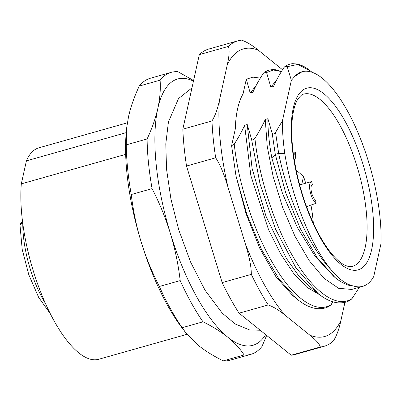 <?xml version="1.0" encoding="UTF-8"?>
<svg xmlns="http://www.w3.org/2000/svg" width="401" height="401" viewBox="0 0 401 401"><rect width="100%" height="100%" fill="white"/><g stroke="black" fill="none" stroke-linecap="round" stroke-linejoin="round"><path stroke-width="0.6" d="M193.457 81.112A138.365 49.057 74.2 0 0 157.834 108.375C155.643 118.15 152.069 128.345 147.107 138.967L126.27 144.856L126.681 127.789L128.541 116.656C130.726 106.877 134.3 96.681 139.262 86.06L160.099 80.17C160.716 89.228 159.964 98.631 157.834 108.375A138.365 49.057 74.2 0 0 170.375 233.422A138.365 49.057 74.2 0 0 227.788 337.196A138.365 49.057 74.2 0 0 265.657 334.614M147.107 138.967A146.5 51.945 74.2 0 0 152.089 188.64C159.593 203.252 165.688 218.179 170.375 233.422C175.016 248.705 178.29 264.424 180.199 280.59L159.362 286.479C151.859 271.868 145.763 256.941 141.082 241.703A138.365 49.057 -105.8 0 1 126.566 128.791L126.681 127.789M193.588 80.536L177.929 71.719A146.5 51.945 74.2 0 0 171.167 72.365A146.5 51.945 74.2 0 0 160.099 80.17M139.262 86.06A146.5 51.945 -105.8 0 1 150.33 78.26L171.167 72.365M180.199 280.59A146.5 51.945 74.2 0 0 203.006 321.813C212.69 326.579 220.951 331.707 227.788 337.196C234.59 342.71 240.034 348.634 244.114 354.97L223.277 360.86C213.598 356.098 205.337 350.97 198.495 345.477L185.608 332.514L183.332 329.597A138.365 49.057 -105.8 0 1 141.082 241.703C136.435 226.415 133.162 210.695 131.252 194.53A146.5 51.945 -105.8 0 1 126.27 144.856M131.252 194.53L152.089 188.64M185.608 332.514L182.169 327.702L203.006 321.813M244.114 354.97A146.5 51.945 74.2 0 0 250.876 354.324A146.5 51.945 74.2 0 0 261.938 346.519L266.67 335.431M250.876 354.324L230.039 360.213A146.5 51.945 -105.8 0 1 223.277 360.86M182.169 327.702A146.5 51.945 -105.8 0 1 159.362 286.479M127.358 122.811L38.892 147.824A109.879 38.957 -105.8 0 0 26.406 160.861L126.19 132.651M26.406 160.861L21.318 183.869A109.879 38.957 -105.8 0 0 44.967 302.409A109.879 38.957 -105.8 0 0 98.671 359.286L187.051 334.304M125.678 154.37L21.318 183.869M296.229 170.595L297.286 171.077L303.522 176.425L301.773 184.335M301.281 184.475L299.357 183.813M349.652 285.507L353.301 285.958C346.168 284.429 338.78 279.031 331.136 269.763C311.076 245.833 291.692 197.452 284.76 153.423C283.111 141.673 282.339 130.781 282.434 120.751L291.372 80.31L294.745 76.406L302.088 71.724A111.503 39.534 74.2 0 0 294.745 76.406M353.301 285.958A111.503 39.534 74.2 0 0 362.755 286.324A111.503 39.534 74.2 0 0 373.732 276.545L380.95 243.883A111.503 39.534 74.2 0 0 355.101 126.13A111.503 39.534 74.2 0 0 302.088 71.724M319.637 294.75L306.81 287.221L293.477 273.171L280.449 253.552L268.54 229.668L250.866 175.653L244.605 125.272C242.024 131.137 238.575 137.413 234.259 144.104L231.603 145.733L235.292 129.032A111.994 39.709 74.2 0 1 243.041 93.969L246.294 79.243L250.229 93.062L252.856 92.32C255.437 86.451 258.886 80.175 263.196 73.488L264.449 72.165L266.565 72.536L270.881 87.223L276.76 79.734M312.038 72.26L310.374 70.902C305.702 67.067 301.131 64.751 296.66 63.965L293.306 63.719C291.131 63.558 288.399 64.426 285.101 66.325L283.848 67.649C279.532 74.34 276.088 80.616 273.507 86.481L270.881 87.223M285.101 66.325L287.216 66.696L291.372 80.31M282.434 120.751L275.562 132.43C274.159 134.275 273.036 134.591 272.199 133.383L267.883 118.691C267.858 130.671 269.216 143.959 271.953 158.55L282.57 193.648L297.392 227.492L315.081 256.249L333.968 276.64L336.068 278.329M362.755 286.324L351.727 289.442L338.655 288.314L324.063 278.374L309.096 260.47L294.91 236.114L282.615 207.357L273.151 176.61L267.226 146.46L265.256 119.433L267.883 118.691M265.256 119.433C262.675 125.297 259.226 131.573 254.911 138.27C253.507 140.109 252.384 140.43 251.547 139.217L247.232 124.531L252.059 168.265L265.973 216.164L286.464 258.51L298.018 274.82L309.722 286.71L318.354 293.748M244.605 125.272L247.232 124.531M282.525 69.734L258.239 50.15C252.429 45.363 246.911 42.03 241.678 40.14A158.711 56.27 74.2 0 0 237.838 40.832A158.711 56.27 74.2 0 0 228.455 46.411C229.618 50.225 229.222 56.366 227.267 64.832L219.322 100.786A149.433 52.982 74.2 0 0 227.974 187.097L245.166 243.327C249.292 256.5 251.342 266.845 251.317 274.364A158.711 56.27 74.2 0 0 268.234 304.945C273.467 306.835 278.986 310.168 284.795 314.955L309.933 335.231C315.928 339.963 319.397 343.878 320.344 346.975A158.711 56.27 74.2 0 0 324.183 346.284A158.711 56.27 74.2 0 0 333.572 340.71C336.69 335.682 339.136 328.965 340.91 320.549L344.93 302.344M236.009 175.964L246.73 213.853L261.532 249.467L278.956 278.981L297.271 299.236L292.464 295.316L275.883 276.62L259.828 248.45L246.034 213.688L236.009 175.964L231.603 145.733M246.294 79.243L252.921 77.137L260.309 78.12M227.974 187.097C224.029 173.869 219.933 164.104 215.678 157.793A158.711 56.27 -105.8 0 1 211.979 120.947C215.096 115.919 217.548 109.202 219.322 100.786M237.838 40.832L208.69 49.072A158.711 56.27 74.2 0 0 199.307 54.646L182.836 129.187A158.711 56.27 74.2 0 0 186.53 166.034L222.169 282.605L251.317 274.364M186.53 166.034L215.678 157.793M268.234 304.945L239.086 313.186L291.201 355.216L320.344 346.975M182.836 129.187L211.979 120.947M199.307 54.646L228.455 46.411M239.086 313.186A158.711 56.27 -105.8 0 1 222.169 282.605M291.201 355.216A158.711 56.27 74.2 0 0 295.041 354.524L324.183 346.284M297.702 299.587L297.271 299.236C304.444 305.121 311.392 308.289 318.108 308.735C325.978 308.635 327.186 307.166 329.923 305.843L333.101 301.908M251.547 139.217L260.013 183.919L275.492 229.056L295.778 267.562L317.923 293.397C325.096 299.286 332.043 302.449 338.76 302.9C346.629 302.795 347.837 301.326 350.574 300.003L352.013 298.595L359.396 287.276M250.229 93.062L256.109 85.573M284.76 153.423L278.66 153.388L275.292 154.335L285.642 192.57L300.143 228.329L317.211 257.688L335.01 277.487C340.108 281.647 345.111 284.349 350.023 285.602M272.199 133.383L275.292 154.335L271.953 158.55M275.562 132.43L278.66 153.388C287.893 199.222 309.642 247.547 331.136 269.763M306.991 207.863A62.671 22.22 74.2 0 0 306.785 206.555M294.279 160.104A11.393 4.04 74.2 0 0 295.382 152.074L293.106 151.914M294.098 151.748A8.14 2.887 -105.8 0 1 293.717 156.46M306.539 206.64L316.158 203.252A11.393 4.04 74.2 0 1 311.066 194.956A11.393 4.04 74.2 0 1 309.828 184.019A11.393 4.04 -105.8 0 1 311.457 181.598A11.393 4.04 -105.8 0 1 311.692 181.553L312.339 184.731M316.158 203.252L315.502 200.074A8.14 2.887 -105.8 0 1 311.392 191.763A8.14 2.887 -105.8 0 1 312.344 184.731M303.522 176.425A74.526 26.426 -105.8 0 1 305.682 183.232M310.955 205.066A74.526 26.426 -105.8 0 1 313.316 223.131M22.536 221.537A4.882 4.882 0 0 0 20.05 225.728A4.882 2.927 0.7 0 1 22.747 223.156M303.672 94.115A89.528 31.744 -105.8 0 1 340.108 125.608A89.528 31.744 -105.8 0 1 366.469 213.492A89.528 31.744 -105.8 0 1 352.384 266.419C347.898 267.292 342.76 264.966 336.97 259.437C331.211 253.993 325.411 246.029 319.562 235.547C306.504 211.232 297.788 184.154 293.417 154.305C291.652 141.087 291.256 129.478 292.234 119.473C293.251 110.13 295.136 103.343 297.883 99.117C300.63 95.563 302.56 93.899 303.672 94.115M319.682 236.67A94.41 33.473 -105.8 0 1 293.241 108.215A94.41 33.473 -105.8 0 1 345.161 121.383A94.41 33.473 -105.8 0 1 371.602 249.838A94.41 33.473 -105.8 0 1 319.682 236.67M227.267 64.832A149.433 52.982 -105.8 0 1 258.239 50.15M340.91 320.549A149.433 52.982 -105.8 0 1 309.933 335.231M284.795 314.955A149.433 52.982 -105.8 0 1 245.166 243.327M281.407 71.543L273.472 70.025L266.565 72.536M310.374 70.902L297.818 64.416L287.216 66.696M234.259 144.104C238.239 183.162 253.933 231.968 273.813 264.976C293.572 298.555 316.519 314.534 331.361 304.434M254.911 138.27C258.891 177.327 274.585 226.129 294.464 259.136C314.224 292.72 337.171 308.7 352.013 298.595M22.797 223.552A65.112 23.088 74.2 0 0 45.313 303.191M260.239 330.244L249.567 329.928L235.181 323.973L222.274 313.181L205.106 290.334L190.615 262.139L178.691 229.658L170.946 199.066L166.555 169.262L165.793 143.889L168.435 121.954L178.5 98.591L191.959 87.889M281.442 71.483L275.813 69.769L272.635 69.558L268.7 70.17L264.449 72.165M299.657 184.936L311.457 181.598M20.05 225.728L22.195 249.367L28.777 274.69L38.666 297.407L50.331 313.772"/></g></svg>
